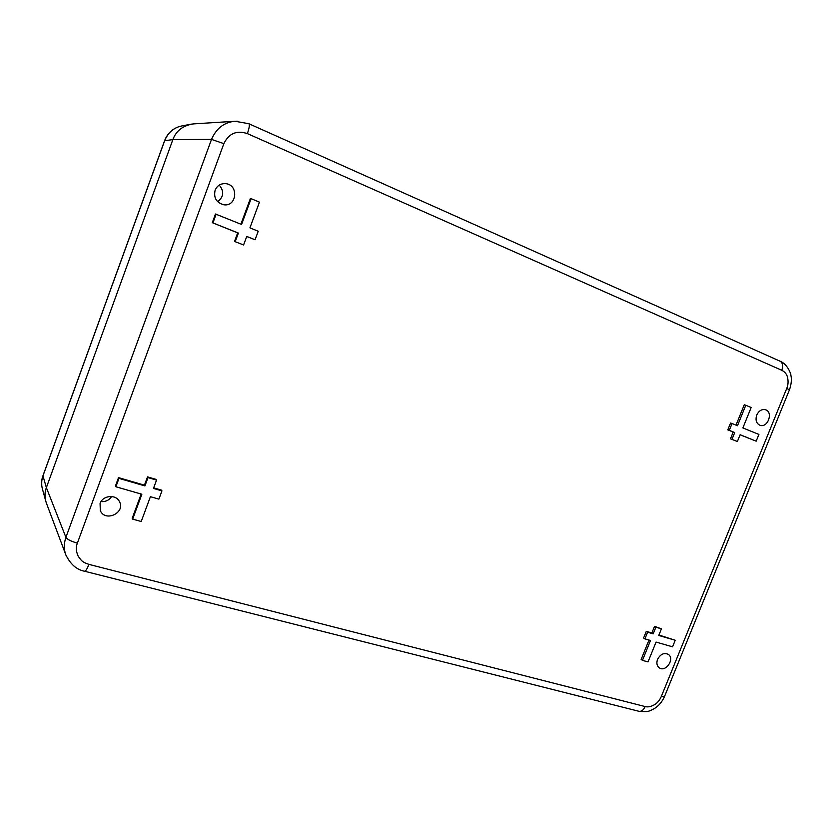<?xml version="1.0" encoding="UTF-8"?>
<svg xmlns="http://www.w3.org/2000/svg" width="833" height="833" viewBox="0 0 833 833"><rect width="100%" height="100%" fill="white"/><g stroke="black" fill="none" stroke-linecap="round" stroke-linejoin="round"><path stroke-width="1.25" d="M756.749 415.021C755.198 420.061 756.281 423.476 760.008 425.288C767.87 428.256 773.555 411.794 765.381 409.701C761.706 409.003 758.821 410.784 756.749 415.021M657.56 659.361C656.289 663.016 656.831 665.817 659.205 667.774C665.682 672.804 675.219 658.632 668.243 654.353C663.963 652.478 660.413 654.155 657.56 659.361M215.122 190.216C213.508 197.619 216.268 202.45 223.39 204.689C236.895 207.438 239.165 184.489 225.42 183.635C220.537 183.468 217.101 185.665 215.122 190.216M100.064 503.528L100.324 510.671C105.395 522.52 125.887 512.545 119.379 501.476C115.839 493.99 102.657 495.343 100.064 503.528M246.724 236.51L255.065 239.758L246.755 236.426L243.59 244.964L234.521 241.435L237.686 232.876L212.3 222.682L215.476 214.019L241.56 224.473L251.108 198.66L250.369 198.566L240.893 224.202M647.605 632.216L653.187 633.84L655.883 627.197L661.433 628.832L654.551 626.333L651.864 632.965L646.293 631.341L643.597 637.984L644.919 638.88L647.605 632.216L646.293 631.341M661.433 628.832L658.747 635.464L675.23 640.254L658.924 635.017M648.99 640.046L641.15 659.434L642.451 660.361L650.5 640.483L644.919 638.88M734.716 432.546L729.281 430.359L732.051 423.528L730.551 423.029L727.792 429.849L733.217 432.025L730.468 438.824L737.372 441.511L731.957 439.355L734.716 432.546L733.217 432.025M732.051 423.528L737.476 425.736L745.774 405.255L744.254 404.796L736.008 425.142M740.089 434.795L756.166 441.167L740.12 434.722L737.372 441.511M161.956 490.876L158.905 499.134L150.409 496.697L141.225 521.5L132.666 519.126L141.86 494.24L115.881 486.764L118.963 478.371L144.932 485.92L148.003 477.601L147.514 476.872L156.031 479.381L156.542 480.12L153.47 488.409L161.956 490.876L161.446 490.116L153.678 487.857M141.173 494.042L132.208 518.293L132.666 519.126M147.514 476.872L144.453 485.17L118.536 477.621L115.454 486.003L115.881 486.764M217.663 201.701C223.775 196.9 224.306 191.371 219.256 185.082M101.032 501.581C105.604 501.935 109.144 500.237 111.632 496.489M251.108 198.66L259.448 202.148L249.921 227.867L258.23 231.241L255.065 239.758M243.59 244.964L234.521 241.435M235.218 241.632L238.394 233.063L237.686 232.876M238.394 233.063L212.3 222.682M212.956 222.838L216.143 214.154M653.187 633.84L651.864 632.965M655.883 627.197L654.551 626.333M675.23 640.254L672.554 646.825L656.06 642.076L648.022 661.912L642.451 660.361M730.468 438.824L731.957 439.355M729.281 430.359L727.792 429.849M745.774 405.255L751.158 407.504L742.88 427.923L758.905 434.43L756.166 441.167M118.963 478.371L118.536 477.621M144.932 485.92L144.453 485.17M148.003 477.601L156.542 480.12M223.869 143.64C228.846 133.436 236.676 130.094 247.37 133.603L781.781 370.289C784.894 371.83 786.831 374.246 787.581 377.516C788.424 381.587 788.143 385.21 786.748 388.397L661.35 696.398C659.642 700.282 657.341 703.062 654.436 704.739C650.823 706.728 647.73 707.332 645.138 706.561L88.892 564.368C81.946 561.921 81.811 561.078 78.229 556.309C76.042 551.508 75.761 547.125 77.365 543.158L223.869 143.64L211.509 139.403C216.341 128.303 224.192 122.253 235.062 121.264L237.29 121.191M66.401 556.246L65.786 554.726C63.787 549.311 63.829 543.522 65.911 537.358C67.234 539.388 71.055 541.325 77.365 543.158M235.291 121.254L193.589 123.888C183.187 125.356 176.284 130.594 172.879 139.59L46.367 487.638C44.545 492.428 44.545 497.54 46.346 502.976L65.849 554.882M43.087 475.56L42.983 475.851C41.421 480.391 41.233 484.754 42.421 488.95L45.742 501.081M190.642 124.273L181.958 125.918C173.941 127.449 168.172 132.385 164.642 140.725L164.601 140.839M46.388 503.08L45.773 501.185C44.576 496.343 44.774 491.824 46.367 487.638L172.879 139.59C175.773 131.645 181.75 126.533 190.809 124.232L193.745 123.878M789.413 389.886L786.748 388.397M781.781 370.289C783.301 365.885 782.76 362.876 780.177 361.262L248.828 123.721C249.796 124.731 249.306 128.022 247.37 133.603M248.755 123.69L235.062 121.274M211.509 139.403L65.911 537.358L46.367 487.638L42.983 475.851L164.642 140.725L172.879 139.59L211.509 139.403M88.892 564.368C87.173 568.845 85.757 571.146 84.633 571.251C76.678 569.772 70.399 564.264 65.786 554.726M638.849 711.267L639.026 711.309C641.514 711.632 643.555 710.039 645.138 706.561M661.35 696.398L664.557 696.419M664.515 696.523L789.434 389.854C791.36 384.263 791.85 379.379 790.871 375.162C791.048 373.913 787.32 363.979 780.282 361.314M639.026 711.309L84.633 571.251M639.244 711.351C649.834 712.194 649.573 710.726 654.186 708.696C658.726 705.895 662.162 701.844 664.495 696.544M164.559 140.756L42.983 475.674M42.972 475.716C41.952 477.861 41.556 481.151 41.775 485.597M164.57 140.746C166.944 134.582 171.088 130.135 177.002 127.428"/></g></svg>
